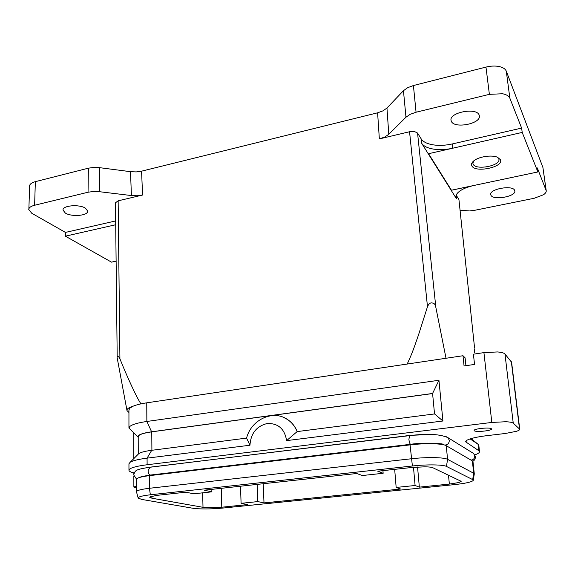 <?xml version="1.0" encoding="UTF-8"?>
<svg xmlns="http://www.w3.org/2000/svg" width="575" height="575" viewBox="0 0 575 575"><rect width="100%" height="100%" fill="white"/><g stroke="black" fill="none" stroke-linecap="round" stroke-linejoin="round"><path stroke-width="0.86" d="M134.133 472.981C130.741 472.197 129.016 471.284 128.958 470.235L129.928 468.905C132.437 467.281 138.165 465.894 147.114 464.758L491.819 422.445L505.626 421.748C509.745 421.906 512.289 422.381 513.245 423.171L519.742 429.216C519.778 429.87 518.715 430.56 516.551 431.286L505.375 433.478L486.831 435.67C479.5 436.554 473.8 437.683 469.746 439.041C466.929 440.019 465.556 440.939 465.613 441.801L478.688 450.62L479.507 451.662C479.564 452.69 478.012 453.761 474.842 454.875M417.558 467.008L419.348 487.133L449.363 484.078L458.85 482.54L461.179 481.318L432.918 467.762C431.645 467.202 428.957 466.886 424.853 466.821L411.621 467.504L377.739 471.213L383.144 473.283L382.943 470.645M519.742 429.216L511.613 362.293L504.972 354.02C504.002 352.942 501.486 352.252 497.44 351.95L483.927 352.619L473.419 354.186L474.54 364.435L464.068 365.952L462.983 355.738L146.754 402.831C140.868 403.722 136.325 404.836 133.127 406.187C128.692 407.56 126.658 409.019 126.989 410.564L128.937 412.469M136.447 488.11L133.867 487.082L136.44 485.904M383.144 473.283L362.408 475.525L356.701 473.512L204.161 490.195L211.88 491.833L193.768 493.796L185.826 492.2L157.471 495.298L150.212 496.778L149.73 497.289L151.922 498.216L202.997 507.315L211.183 507.761L221.778 507.207L247.444 504.598L241.09 503.319L240.508 486.22M474.317 430.776L474.116 430.495C473.433 428.785 489.785 427.088 491.352 428.727L491.524 428.979C492.128 430.704 476.035 432.371 474.317 430.776M465.93 365.678L465.089 357.822L462.983 355.738M470.113 438.919L477.997 444.195L478.817 445.273L479.507 451.662M128.958 470.235L128.951 463.795L130.13 462.278C132.76 460.647 138.41 459.267 147.078 458.146L249.952 445.23L246.589 438.1L151.735 450.297C145.223 451.159 140.947 452.238 138.898 453.524L138.05 454.372M133.127 406.187L129.9 408.099L128.937 409.889L128.944 428.059L138.05 437.173M138.208 437.395L138.683 435.39C140.623 433.938 144.929 432.745 151.599 431.796L432.58 393.473L438.941 380.276L146.862 421.468C138.029 422.762 132.379 424.408 129.907 426.406L128.944 428.059M119.916 358.807L118.148 200.826L115.46 202.788L117.192 356.723C118.048 356.09 118.96 356.78 119.916 358.807C126.96 376.445 137.281 398.957 141.004 403.858M126.989 410.564L117.056 357.19M435.857 307.445L417.558 133.055L414.496 131.517L409.558 131.74L427.484 306.705C428.727 303.737 430.344 302.5 432.328 302.989C434.42 303.284 435.591 304.772 435.857 307.445L446.02 358.268M474.504 347.365L458.951 199.741L474.497 347.322M473.75 185.502L473.75 185.531C467.518 186.897 462.702 188.873 459.281 191.446C456.845 193.373 455.716 195.27 455.889 197.124L456.478 198.778L421.655 143.261C423.617 146.172 427.57 148.127 433.5 149.112C439.523 150.01 445.912 149.716 452.669 148.235L522.208 132.415L537.869 171.947L451.447 190.217L428.569 153.705L452.669 148.235M417.558 133.055L421.223 138.942C423.186 141.874 427.132 143.843 433.054 144.843C439.07 145.755 445.452 145.461 452.202 143.966L521.626 128.088L522.208 132.415M537.869 171.947L537.316 167.929L546.228 190.728C546.372 192.057 545.445 193.401 543.447 194.767L534.225 198.267L474.77 210.285L469.48 210.946L460.05 210.177M29.656 185.373L28.879 208.811C29.483 207.259 31.395 206.073 34.615 205.253L88.054 192.222L93.473 191.475L99.353 191.691L131.416 195.557L137.166 195.766L142.571 195.033L141.572 171.17L136.218 171.918L130.503 171.681L99.583 167.663L93.754 167.418L88.37 168.18L35.348 181.664C32.15 182.512 30.252 183.748 29.656 185.373M115.647 220.937L65.457 232.415L31.762 213.253L28.75 209.501M546.228 190.728L542.908 167.447L506.295 71.171C505.353 68.907 502.931 67.354 499.021 66.506C495.018 65.744 490.669 65.938 485.976 67.088L413.418 85.538L407.625 87.702L403.449 90.706L386.961 108.028L383.043 110.824L377.61 112.808L379.349 138.906L384.84 136.994L388.793 134.306L405.979 117.207L410.198 114.317L416.063 112.226L489.382 94.343L502.55 93.747C506.489 94.552 508.925 96.032 509.86 98.203L521.626 128.088M490.949 195.241L490.727 194.551C489.318 188.959 512.72 184.798 514.647 190.347L514.819 190.929C516.084 196.557 493.177 200.646 490.949 195.241M65.306 213.045L63.013 210.048C62.51 205.412 79.508 204.039 85.538 208.243L87.68 211.126C88.126 215.74 71.573 217.149 65.306 213.045M451.404 121.462L451.023 120.261C449.283 112.463 476.294 107.216 479.083 114.892L479.378 115.898C480.944 123.747 454.609 128.908 451.404 121.462M497.634 157.327L498.942 159.354C500.351 165.916 475.812 170.48 473.16 164.213L472.873 163.314L473.649 160.986M471.859 165.866C475.115 173.291 504.44 166.987 500.379 159.627L497.533 157.284C491.798 154.618 478.551 156.659 473.735 160.914C471.694 162.653 471.069 164.306 471.859 165.866M451.447 190.217L428.555 153.712M473.75 185.531L451.447 190.246M263.213 483.733L264.004 502.917L400.66 489.03L396.161 487.442L394.68 469.358M456.191 195.133L458.807 199.338M141.572 171.17L377.61 112.808M379.349 138.906L409.558 131.74M118.148 200.826L142.571 195.033M407.193 364.047C413.231 351.203 415.128 344.31 418.55 334.808L427.484 306.705M116.064 261.165L111.493 262.135L65.385 236.174L115.683 224.753M474.605 352.446L474.562 348.881M65.457 232.415L65.385 236.174M249.952 445.23C250.779 433.37 256.558 426.125 267.303 423.495C278.243 423.222 284.675 428.928 286.609 440.622L297.16 431.595C295.054 426.478 291.841 422.46 287.522 419.527C273.218 409.328 251.174 419.549 246.589 438.1M286.609 440.622L442.93 421.001L434.535 413.935L297.16 431.595M432.58 393.473L434.535 413.935M442.93 421.001L438.941 380.276M283.619 417.414L287.651 419.585C291.949 422.496 295.155 426.499 297.261 431.588M432.587 393.552L151.764 431.847C143.024 433.126 138.503 434.722 138.208 436.633L138.259 454.063M146.014 467.741L410.6 435.325L431.322 434.477M474.289 473.886L472.988 461.603L472.37 460.891L446.236 445.69C442.872 443.447 425.335 443.016 410.068 444.885L149.349 475.654C141.019 476.704 136.706 477.933 136.426 479.356L136.455 491.74C136.742 490.439 141.069 489.282 149.428 488.283L411.276 458.771C426.614 456.981 444.216 457.298 447.58 459.353L473.678 473.232L474.289 473.886L473.275 480.233M138.158 497.964L136.455 491.74M150.348 494.795C142.025 495.772 137.978 496.872 138.194 498.101L141.773 499.431L192.877 508.257C200.38 509.234 210.313 509.17 222.676 508.077L454.257 484.639C465.592 483.41 471.924 481.987 473.247 480.377L472.693 479.607L446.444 466.418C443.268 464.593 426.779 464.356 412.397 465.987L150.348 494.795L149.428 488.283L149.349 475.654M257.162 484.394L257.837 501.601L264.004 502.917M211.88 491.833L211.816 489.354M257.837 501.601L241.09 503.319M413.497 467.317L415.092 485.501L419.348 487.133M415.092 485.501L396.161 487.442M471.062 460.129C473.52 459.77 474.749 458.347 474.763 455.846L473.62 453.488L472.219 452.626M443.339 444.712L442.24 443.979C443.418 443.95 425.133 442.082 410.773 444.274C409.932 444.209 409.299 442.556 408.897 439.322L409.623 435.62M444.741 445.072C447.688 444.892 449.204 443.311 449.298 440.321L448.054 437.726L446.495 436.77M410.564 444.302L150.693 475.022C149.198 475.051 148.336 473.599 148.091 470.666L149.924 467.195M466.268 442.635L466.081 440.867M448.486 475.115L449.363 484.078M511.348 361.711L519.484 428.785M483.927 352.619L491.819 422.445M202.666 492.832L202.997 507.315M471.04 438.624L477.997 444.195L478.688 450.62M146.754 402.831L146.862 421.468L151.599 431.796M456.478 198.778L456.104 195.371M421.223 138.942L421.655 143.261M88.37 168.18L88.054 192.222M403.449 90.706L405.979 117.207M485.976 67.088L489.382 94.343M542.908 167.447L546.099 190.232M452.669 148.206L452.202 143.966M509.86 98.203L506.295 71.171M221.778 507.207L221.238 488.326M416.063 112.226L413.418 85.538M388.793 134.306L386.961 108.028M99.353 191.691L99.583 167.663M34.615 205.253L35.348 181.664M130.503 171.681L131.416 195.557M151.735 450.297L147.078 458.146L147.114 464.758M151.901 450.275L151.764 431.847M151.771 474.893L151.771 475.367M411.377 444.202L411.427 444.727M151.922 498.216L151.908 496.196M472.37 460.891L473.678 473.232L472.693 479.607M446.236 445.69L447.58 459.353L446.444 466.418M410.068 444.885L412.397 465.987M440.989 443.914L441.025 444.317M513.245 423.171L504.972 354.02M136.491 479.076L133.702 474.893C135.377 470.12 135.01 469.696 149.55 467.238L409.407 435.649C427.247 433.385 440.127 434.075 448.054 437.726L473.62 453.488L475.439 456.658C475.36 458.893 474.504 460.438 472.858 461.287M140.99 476.668L150.312 475.065M133.774 433.162L133.817 458.598M133.846 472.909L133.846 473.786M133.846 475.999L133.867 487.082M138.898 453.524L130.13 462.278"/></g></svg>
